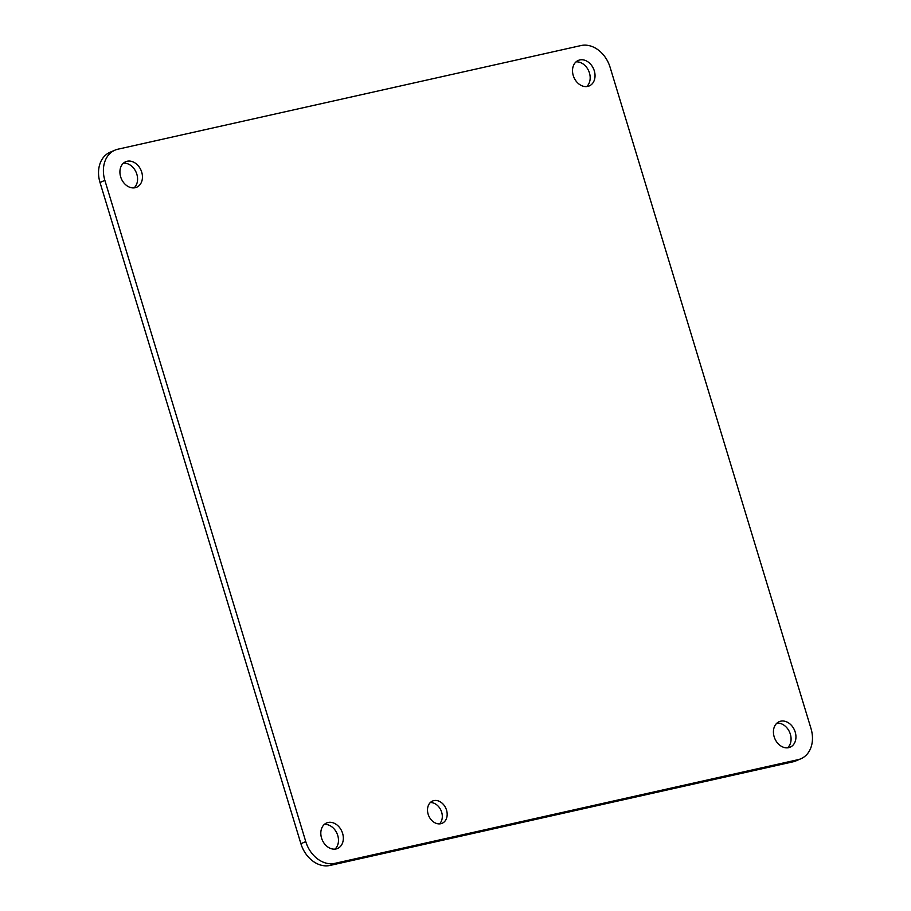 <?xml version="1.0" encoding="UTF-8"?>
<svg xmlns="http://www.w3.org/2000/svg" width="911" height="911" viewBox="0 0 911 911"><rect width="100%" height="100%" fill="white"/><g stroke="black" fill="none" stroke-linecap="round" stroke-linejoin="round"><path stroke-width="1.37" d="M576.025 61.88A13.881 10.716 -113.3 0 1 589.44 72.914A13.881 10.716 -113.3 0 1 586.673 86.579M430.311 802.545A12.116 9.349 -113.3 0 1 441.664 812.202A12.116 9.349 -113.3 0 1 439.512 823.886M324.327 824.421A13.881 10.716 -113.3 0 1 337.742 835.467A13.881 10.716 -113.3 0 1 334.975 849.12M776.924 723.118A13.881 10.716 -113.3 0 1 790.338 734.164A13.881 10.716 -113.3 0 1 787.571 747.817M123.429 163.183A13.881 10.716 -113.3 0 1 136.844 174.229A13.881 10.716 -113.3 0 1 134.076 187.882M114.934 150.167L110.06 152.262A27.763 21.42 66.7 0 0 100.005 182.473L300.903 843.711A27.763 21.42 66.7 0 0 329.987 865.45L793.117 761.79A27.763 21.42 66.7 0 0 796.066 760.833L800.94 758.738A27.763 21.42 -113.3 0 1 797.979 759.694L334.861 863.355A27.763 21.42 -113.3 0 1 305.766 841.616L104.867 180.378A27.763 21.42 -113.3 0 1 114.934 150.167A27.763 21.42 -113.3 0 1 117.883 149.21L581.013 45.55A27.763 21.42 -113.3 0 1 610.097 67.289L810.995 728.527A27.763 21.42 -113.3 0 1 800.94 758.738M594.302 70.819A13.881 10.716 -113.3 0 1 589.28 85.919A13.881 10.716 -113.3 0 1 573.941 77.424A13.881 10.716 -113.3 0 1 578.291 60.433A13.881 10.716 -113.3 0 1 594.302 70.819M446.527 810.107A12.116 9.349 -113.3 0 1 442.131 823.293A12.116 9.349 -113.3 0 1 428.751 815.869A12.116 9.349 -113.3 0 1 432.543 801.042A12.116 9.349 -113.3 0 1 446.527 810.107M342.604 833.371A13.881 10.716 -113.3 0 1 337.582 848.471A13.881 10.716 -113.3 0 1 322.243 839.965A13.881 10.716 -113.3 0 1 326.582 822.975A13.881 10.716 -113.3 0 1 342.604 833.371M795.212 732.068A13.881 10.716 -113.3 0 1 790.179 747.168A13.881 10.716 -113.3 0 1 774.851 738.662A13.881 10.716 -113.3 0 1 779.19 721.671A13.881 10.716 -113.3 0 1 795.212 732.068M141.706 172.122A13.881 10.716 -113.3 0 1 136.673 187.233A13.881 10.716 -113.3 0 1 121.345 178.727A13.881 10.716 -113.3 0 1 125.684 161.737A13.881 10.716 -113.3 0 1 141.706 172.122M300.903 843.711L305.766 841.616M104.867 180.378L100.005 182.473M797.979 759.694L793.117 761.79M334.861 863.355L329.987 865.45"/></g></svg>

